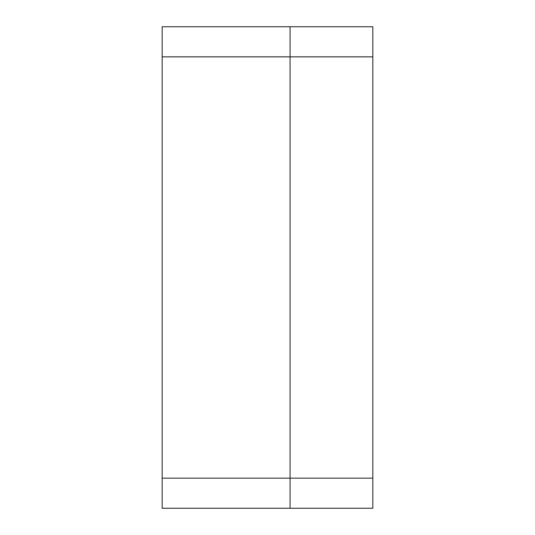 <?xml version="1.0" encoding="UTF-8"?>
<svg xmlns="http://www.w3.org/2000/svg" width="535" height="535" viewBox="0 0 535 535"><rect width="100%" height="100%" fill="white"/><g stroke="black" fill="none" stroke-linecap="round" stroke-linejoin="round"><path stroke-width="0.8" d="M162.172 478.156L162.172 508.25L372.828 508.25L372.828 26.75L162.172 26.75L162.172 478.156L290.07 478.156L290.07 508.25M290.07 26.75L290.07 56.844L162.172 56.844M372.828 56.844L290.07 56.844L290.07 478.156L372.828 478.156"/></g></svg>
